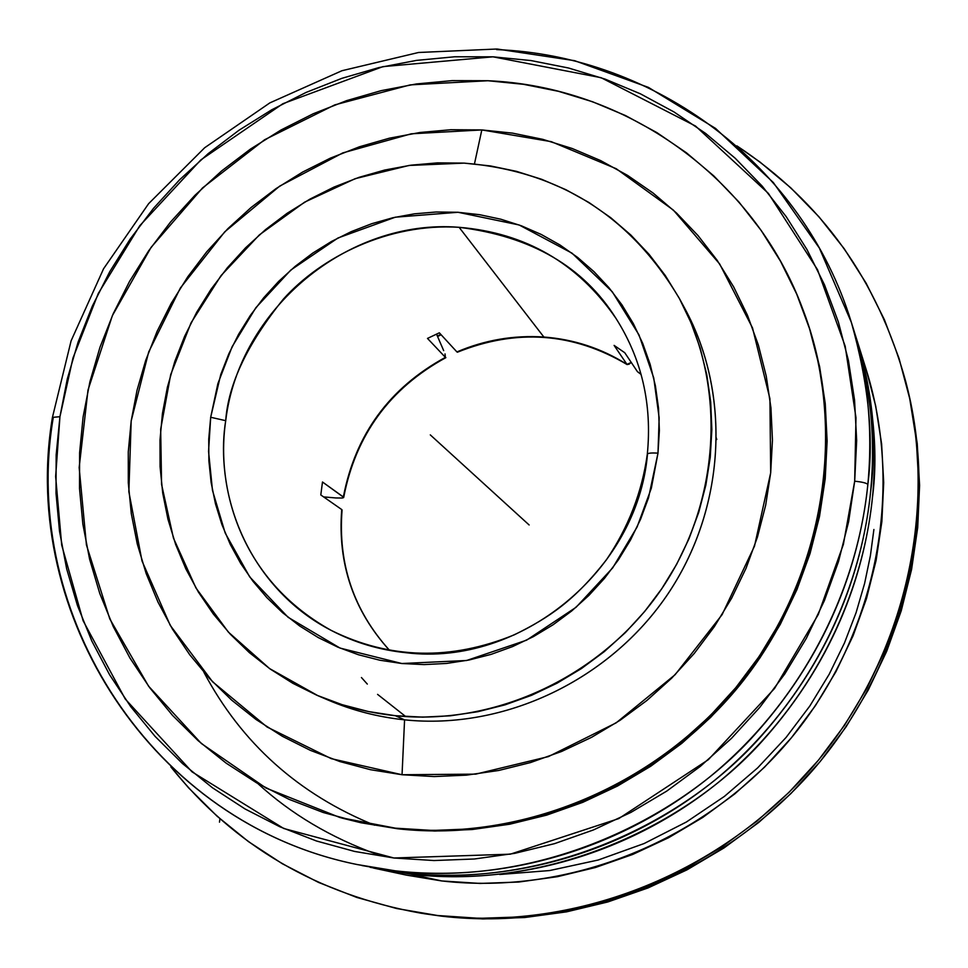 <?xml version="1.0" encoding="UTF-8"?>
<svg xmlns="http://www.w3.org/2000/svg" width="968" height="968" viewBox="0 0 968 968"><rect width="100%" height="100%" fill="white"/><g stroke="black" fill="none" stroke-linecap="round" stroke-linejoin="round"><path stroke-width="1.45" d="M647.314 454.186C647.991 453.072 651.549 452.734 657.986 453.157C651.549 452.734 647.991 453.072 647.314 454.186L647.447 454.585C637.246 570.914 519.925 666.77 406.209 652.735C379.553 650.036 354.578 642.607 331.298 630.446C255.988 591.775 213.383 504.606 225.713 420.681L210.685 417.269L217.873 383.679L232.163 346.653L255.83 307.751L290.872 269.999L337.965 237.995L395.295 217.195L458.021 212.282L519.175 224.987L572.015 253.168L612.272 291.755L639.013 334.94L653.751 377.968L659.16 417.849L657.986 453.157L648.536 497.77L640.538 519.32L630.47 540.071L618.407 559.819L604.492 578.344L588.859 595.453L571.664 610.99L553.091 624.771L533.332 636.678L512.592 646.576L491.079 654.38L469.02 660.019L446.635 663.431L424.166 664.592L401.829 663.516L379.843 660.224L358.438 654.743L337.82 647.144L318.182 637.537L299.705 626.006L282.571 612.683L266.938 597.704L252.926 581.224L240.693 563.424L230.311 544.464L221.89 524.547L215.477 503.844L211.133 482.572L208.882 460.913L208.737 439.085L210.685 417.269L220.752 374.519L228.763 353.949L238.66 334.19L250.361 315.386L263.744 297.721L278.687 281.361L295.071 266.442L312.737 253.096L331.528 241.443L351.287 231.618L371.821 223.681L392.947 217.727L414.498 213.819L436.253 211.992L458.021 212.282L479.608 214.69L500.795 219.204L521.401 225.81L541.209 234.438L560.048 245.025L577.714 257.488L594.037 271.706L608.848 287.569L622 304.932L633.35 323.639L642.764 343.495L650.145 364.319L655.421 385.917L658.506 408.072L659.365 430.554L657.986 453.157L651.343 488.174L637.101 526.991L612.732 567.829L576.069 607.287L526.568 640.175L466.576 660.503L401.829 663.516L340.034 648.076L288.077 617.269L249.72 576.928L225.217 533.102L212.476 490.377L208.556 451.403L210.685 417.269L225.713 420.681C216.953 472.82 230.553 574.435 331.298 630.446C389.777 659.269 450.761 660.733 514.226 634.851C549.328 617.584 574.399 600.729 606.355 559.903C628.353 527.487 642.014 492.252 647.314 454.21C652.238 404.273 641.76 358.946 615.89 318.254C583.498 266.611 531.238 236.289 459.11 227.311C388.349 222.858 321.267 256.992 283.382 299.1C247.481 343.616 228.254 384.139 225.713 420.681C238.939 309.155 348.032 218.308 459.11 227.311C525.684 232.864 577.932 263.175 615.89 318.254M361.439 677.527L367.308 684.086M377.581 694.371L405.713 716.562M496.596 49.598C654.416 55.575 803.016 164.379 851.356 322.368C868.465 383.219 873.959 437.258 867.848 484.472C866.59 483.044 862.21 481.955 854.683 481.217L855.978 417.692L845.197 346.266L817.512 269.661L768.398 193.406L695.52 126.046L601.092 77.694L492.942 56.822L382.904 66.635L282.886 103.709L200.896 159.853L139.791 225.701L98.288 293.461L72.975 358.015L59.943 416.7L52.441 417.365L53.155 418.188C20.122 615.128 152.278 823.236 357.144 864.533L404.382 872.809L361.984 865.549M410.734 874.201C548.735 890.512 686.348 825.934 762.191 741.161C838.893 655.82 865.549 565.397 872.531 496.826C861.58 605.908 804.783 711.637 718.062 782.628C630.942 853.147 517.384 886.289 410.734 874.201L370.127 867.316L410.734 874.201L441.711 880.94L410.734 874.201M852.808 327.099C870.946 389.015 876.887 443.901 870.619 491.768C863.553 560.968 836.63 652.275 759.178 738.451C682.585 824.058 543.641 889.265 404.382 872.809L357.144 864.533C152.024 823.236 19.312 614.644 52.429 417.389L59.943 416.7L55.636 476.51L61.698 545.093L83.103 620.73L125.211 698.981L192.063 771.871L283.733 828.487L393.916 857.999L510.33 854.175L618.746 818.601L708.346 759.686L774.545 688.478L818.238 614.583L843.382 544.403L854.683 481.217C862.21 481.955 866.59 483.044 867.848 484.472C856.607 596.058 798.443 704.317 709.653 777.014C620.464 849.226 504.255 883.179 395.234 870.825L404.382 872.809C512.011 885.018 626.647 851.538 714.614 780.329C802.182 708.636 859.548 601.878 870.619 491.768C875.81 436.58 870.377 383.255 854.308 331.77L851.356 322.368C867.63 374.519 873.124 428.546 867.848 484.472C860.685 554.604 833.375 647.156 754.834 734.543C677.164 821.348 536.308 887.487 395.234 870.825L357.144 864.533M543.871 337.033L459.11 227.311L543.871 337.033C573.891 339.296 601.6 348.419 626.986 364.404C601.6 348.419 573.891 339.296 543.871 337.033C513.839 335.049 484.859 340.01 456.92 351.929L456.92 351.929C484.859 340.01 513.839 335.049 543.871 337.033M614.099 345.394L626.986 364.404L631.245 362.419L628.922 364.283L626.986 364.404L614.099 345.394L624.747 352.715L614.099 345.394M637.343 371.531L624.747 352.715L637.343 371.531L641.094 374.41M440.755 334.359L437.379 336.077L440.755 334.359M395.331 715.703C368.276 712.847 342.466 706.18 317.891 695.677L269.552 668.561L228.375 632.104L195.947 587.963L173.429 538.026L161.571 484.399L160.676 429.211L170.683 374.64L191.083 322.78L221.055 275.59L259.412 234.849L304.702 202.106L355.22 178.656L409.053 165.455L464.144 163.12C559.008 170.925 630.821 216.179 679.596 298.882C726.956 386.002 720.736 501.726 661.664 588.871C602.519 675.942 495.81 726.121 395.331 715.703L404.576 719.841L395.331 715.703L422.762 717.131L450.374 715.8L477.902 711.698L505.042 704.849L531.529 695.314L557.072 683.178L581.417 668.573L604.286 651.621L625.461 632.515L644.7 611.449L661.822 588.641L676.632 564.332L688.986 538.777L698.763 512.241L705.878 485.004L710.246 457.344L711.855 429.562L710.693 401.938L706.797 374.737L700.215 348.25L691.031 322.731L679.355 298.422L665.318 275.565L649.092 254.366L630.846 235.03L610.76 217.715L589.052 202.566L565.941 189.728L541.656 179.298L516.44 171.348L490.522 165.952L464.144 163.12L437.56 162.866L411.025 165.177L384.756 170.029L358.995 177.362L333.972 187.09L309.917 199.118L287.036 213.347L265.522 229.622L245.569 247.82L227.359 267.761L211.036 289.275L196.758 312.168L184.67 336.247L174.857 361.294L167.428 387.091L162.455 413.396L159.986 440.004L160.071 466.649L162.721 493.099L167.924 519.114L175.644 544.439L185.832 568.845L198.404 592.089L213.275 613.942L230.311 634.197L249.369 652.638L270.266 669.07L292.844 683.323L316.863 695.242L342.115 704.68L368.36 711.528L395.331 715.703M317.891 695.677L328.128 700.07C352.388 710.427 377.871 717.022 404.576 719.841C375.959 716.816 348.782 709.471 323.046 697.831M402.047 774.739L404.576 719.841L402.047 774.739L370.514 769.705L339.853 761.55L310.365 750.357L282.341 736.285L256.036 719.49L231.703 700.166L209.536 678.52L189.752 654.779L172.51 629.2L157.953 602.023L146.168 573.528L137.274 543.98L131.297 513.669L128.296 482.875L128.272 451.874L131.188 420.947L137.02 390.358L145.696 360.399L157.118 331.322L171.191 303.371L187.768 276.8L206.716 251.825L227.867 228.678L251.027 207.551L275.989 188.639L302.56 172.098L330.487 158.087L359.539 146.749L389.463 138.182L420.003 132.483L450.882 129.724L481.822 129.93L411.231 133.814L342.817 152.896L279.692 186.122L224.721 231.86L180.363 288.004L148.685 351.989L131.188 420.947L128.853 491.708L142.006 560.98L170.271 625.413L212.561 681.75L267.083 727.016L331.286 758.658L402.047 774.739L475.736 774.134L548.408 756.601L616.12 722.878L675.107 674.708L722.092 614.668L754.508 546.085L770.685 472.771L769.923 398.731L752.523 327.922L719.672 263.998L673.365 210.092L616.229 168.722L551.276 141.655L481.822 129.93L512.556 133.136L542.77 139.344L572.221 148.503L600.596 160.567L627.627 175.426L653.049 192.995L676.608 213.117L698.049 235.611L717.143 260.295L733.683 286.952L747.49 315.314L758.38 345.116L766.232 376.08L770.951 407.891L772.44 440.234L770.685 472.771L765.676 505.175L757.436 537.107L746.062 568.216L731.639 598.176L714.323 626.683L694.286 653.412L671.744 678.096L646.926 700.457L620.101 720.277L591.557 737.338L561.609 751.47L530.561 762.554L498.738 770.467L466.491 775.15L434.16 776.566L402.047 774.739M474.465 163.907L481.822 129.93L474.465 163.907M374.568 825.208C298.495 794.244 241.589 743.242 203.873 672.215M395.44 828.172L339.925 817.512L266.043 788.073L201.332 743.485L148.552 686.143L109.795 618.915L86.43 544.948L79.158 467.568L88.003 390.056L112.361 315.653L151.093 247.36L202.53 187.925L264.579 139.767L334.759 104.895L410.226 84.882L487.908 80.731C624.759 86.515 753.757 176.394 802.944 309.566C847.702 428.352 825.256 573.492 742.541 679.306C659.595 784.951 522.974 842.499 395.44 828.172L432.756 830.447L470.387 828.935L507.922 823.611L544.984 814.511L581.175 801.698L616.084 785.302L649.371 765.482L680.637 742.432L709.568 716.393L735.825 687.631L759.154 656.473L779.3 623.247L796.047 588.326L809.224 552.062L818.722 514.867L824.446 477.127L826.357 439.266L824.482 401.647L818.843 364.682L809.55 328.733L796.737 294.163L780.547 261.299L761.187 230.469L738.874 201.949L713.876 175.982L686.445 152.811L656.873 132.604L625.473 115.543L592.561 101.749L558.439 91.307L523.446 84.301L487.908 80.731L452.153 80.622L416.494 83.938L381.247 90.629L346.726 100.599L313.221 113.764L281.022 129.99L250.409 149.108L221.624 170.949L194.931 195.33L170.537 222.023L148.673 250.809L129.518 281.446L113.244 313.668L99.994 347.197L89.915 381.755L83.091 417.051L79.606 452.746L79.521 488.562L82.861 524.172L89.613 559.238L99.764 593.457L113.232 626.502L129.942 658.034L149.762 687.764L172.534 715.4L198.089 740.629L226.197 763.183L256.605 782.834L289.057 799.338L323.227 812.503L358.813 822.159L395.44 828.172M340.361 817.633L397.533 828.753L361.004 822.764L341.74 818.02M437.548 915.51L420.802 913.163C317.552 894.65 234.244 845.887 170.84 766.874L188.518 787.77L217.013 816.133L248.377 841.555L282.329 863.746L318.581 882.441L356.781 897.433L396.565 908.504L437.548 915.51L479.317 918.33L521.437 916.902L563.473 911.19L604.976 901.244L645.511 887.111L684.618 868.937L721.874 846.903L756.867 821.215L789.21 792.151L818.565 760.025L844.592 725.189L867.013 688.018L885.611 648.923L900.192 608.34L910.61 566.703L916.781 524.462L918.68 482.064L916.309 439.98L909.726 398.635L899.054 358.438L884.45 319.803L866.082 283.116L844.181 248.691L819.025 216.868L790.88 187.925L760.061 162.104L736.914 145.89C821.433 201.719 877.686 280.175 905.661 381.271C939.371 512.375 903.725 662.681 810.494 769.512C716.925 876.04 572.366 931.47 437.548 915.51L441.36 916.127L437.548 915.51M421.274 913.247L441.36 916.127C575.403 932.002 719.103 876.911 812.079 771.036C904.741 664.871 940.17 515.46 906.641 385.107L905.782 381.743M373.466 868.042L406.1 875.06L441.711 880.94C569.148 895.702 705.478 841.035 791.038 738.209C876.33 635.153 904.511 491.768 866.36 370.151L856.365 338.304C872.277 389.317 877.661 442.17 872.531 496.826C878.666 449.793 872.918 395.864 855.325 335.049L856.365 338.304M866.336 370.091L875.677 405.907L881.618 443.925L883.699 482.596L881.872 521.522L876.125 560.303L866.505 598.514L853.074 635.758L835.965 671.623L815.359 705.732L791.461 737.689L764.526 767.176L734.845 793.857L702.744 817.452L668.573 837.719L632.697 854.454L595.501 867.485L557.399 876.693L518.8 882.029L480.104 883.433L441.711 880.94L406.003 875.048M424.226 913.719L441.36 916.127L482.887 918.935L524.765 917.519L566.558 911.844L607.819 901.958L648.1 887.91L686.977 869.857L724.004 847.944L758.791 822.413L790.941 793.542L820.102 761.61L845.971 726.992L868.26 690.039L886.736 651.186L901.22 610.844L911.578 569.45L917.712 527.463L919.588 485.331L917.228 443.489L910.694 402.373L906.52 384.623M860.431 353.417L861.605 356.539M59.943 416.7L56.168 454.887L56.011 493.208L59.52 531.323L66.671 568.881L77.452 605.544L91.791 640.961L109.614 674.793L130.765 706.713L155.098 736.394L182.42 763.51L212.488 787.795L245.049 808.958L279.812 826.757L316.451 840.986L354.615 851.441L393.916 857.999L433.979 860.54L474.393 858.991L514.722 853.352L554.543 843.648L593.444 829.939L630.979 812.37L666.758 791.098L700.372 766.341L731.469 738.366L759.698 707.475L784.758 673.982L806.38 638.263L824.349 600.717L838.457 561.73L848.609 521.764L854.683 481.217L856.668 440.537L854.562 400.147L848.428 360.471L838.349 321.896L824.494 284.834L807.022 249.623L786.161 216.602L762.155 186.074L735.256 158.304L705.781 133.536L674.03 111.973L640.344 93.787L605.036 79.086L568.47 67.99L530.984 60.56L492.942 56.822L454.67 56.773L416.518 60.391L378.827 67.603L341.91 78.323L306.094 92.432L271.681 109.807L238.963 130.257L208.205 153.622L179.673 179.697L153.597 208.229L130.22 238.999L109.723 271.742L92.311 306.178L78.118 342.031L67.288 378.972L59.943 416.7M803.609 311.345L810.361 330.862L819.63 366.703L825.244 403.559L827.12 441.069L825.208 478.821L819.509 516.44L810.047 553.527L796.906 589.669L780.208 624.493L760.134 657.611L736.878 688.671L710.693 717.336L681.859 743.303L650.69 766.281L617.511 786.04L582.7 802.375L546.63 815.141L509.688 824.216L472.251 829.515L434.741 831.028L397.533 828.753C524.692 843.043 660.89 785.677 743.569 680.383C826.031 574.883 848.391 430.191 803.767 311.756L803.38 310.704M873.898 529.496L870.401 555.668L864.618 583.401L856.111 612.587L844.459 642.982L829.189 674.26L809.865 705.95L786.113 737.41L757.654 767.878L724.379 796.422L686.397 822.001L644.107 843.539L598.2 860.02L549.655 870.547L499.682 874.491M377.217 854.454C330.717 837.574 290.908 813.919 257.766 783.499M682.21 303.819C731.239 389.547 726.895 505.03 668.961 592.38C610.977 679.669 504.715 730.271 404.576 719.841C503.747 730.15 609.005 680.685 667.327 594.812C725.564 508.878 731.663 394.702 684.908 308.659L679.596 298.882M716.139 437.488L716.768 439.545M443.683 350.634L436.507 334.069L443.683 350.634M323.602 496.899L335.981 497.963L323.602 496.899M343.579 497.613L342.261 498.024L343.362 496.971L322.489 482.004L343.664 497.322M342.261 498.024L335.981 497.963L342.261 498.024M343.362 496.971C355.365 434.523 389.378 387.986 445.389 357.361L445.014 353.913L445.389 357.361L427.493 338.413L445.389 357.361C389.378 387.986 355.365 434.523 343.362 496.971M439.339 332.823L427.493 338.413L439.339 332.823L456.92 351.929L439.339 332.823M322.489 482.004L320.795 494.938L341.728 509.555L320.795 494.938L322.489 482.004M389.596 650.387C353.707 610.699 337.856 563.896 342.067 509.991L341.728 509.555C337.517 563.606 353.453 610.542 389.535 650.375C353.453 610.542 337.517 563.606 341.728 509.555L342.067 509.979M524.305 520.59L430.3 434.886M503.844 501.932L438.928 442.751M455.384 457.755L461.107 462.97M529.133 524.971L507.401 505.175M219.482 822.147L219.93 818.734M851.356 322.368L819.339 248.014L773.359 182.565L715.546 128.405L648.366 87.362L574.581 60.669L497.02 49.005L418.539 52.49L341.946 70.725L269.854 102.886L204.684 147.729L148.636 203.655L103.576 268.741L71.112 340.796L52.429 417.389M803.101 309.99L803.767 311.756M343.688 497.431C355.716 434.922 389.777 388.325 445.873 357.64M627.179 364.597C573.201 332.556 516.597 328.43 457.38 352.219M641.119 374.471L637.501 371.712M437.572 336.525L441.106 334.734"/></g></svg>
